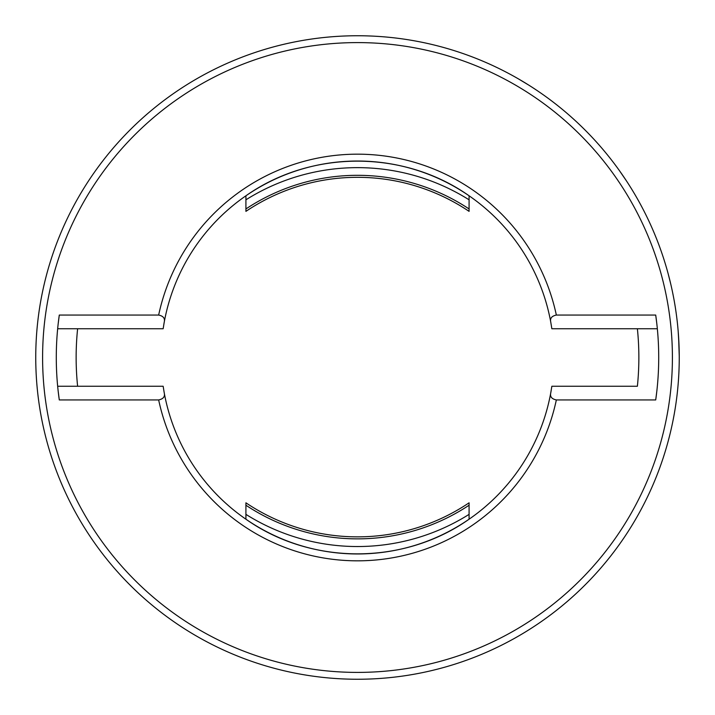 <?xml version="1.0" encoding="UTF-8"?>
<svg xmlns="http://www.w3.org/2000/svg" width="715" height="715" viewBox="0 0 715 715"><rect width="100%" height="100%" fill="white"/><g stroke="black" fill="none" stroke-linecap="round" stroke-linejoin="round"><path stroke-width="1.07" d="M77.613 328.748A281.361 281.361 0 0 0 77.613 386.252M58.156 323.958L59.291 315.056A301.212 301.212 0 0 0 59.291 399.944L58.156 391.042M57.665 386.252L163.145 386.252L164.28 393.098C165.102 396.691 163.226 398.97 158.659 399.944L59.291 399.944M469.085 519.206C403.537 565.449 311.222 565.342 245.915 519.206L245.915 514.362A209.575 209.575 0 0 0 469.085 514.362L469.085 519.206M163.851 390.685A196.473 196.473 0 0 0 551.149 390.685M656.844 391.042L655.709 399.944L556.341 399.944C551.774 398.979 549.907 396.7 550.72 393.098L551.855 386.252L637.387 386.252A281.361 281.361 0 0 0 637.387 328.748M245.915 502.922L245.915 514.362M245.915 502.815A199.896 199.896 0 0 0 469.085 502.815L469.085 514.362M469.085 502.815L469.085 504.459M657.335 328.748L551.855 328.748L550.72 321.902A196.473 196.473 0 0 0 164.28 321.902L163.145 328.748L57.665 328.748M245.915 195.794C311.463 149.551 403.778 149.658 469.085 195.794L469.085 199.816A209.575 209.575 0 0 0 245.915 199.816L245.915 195.794M59.291 315.056L158.659 315.056C163.226 316.021 165.094 318.3 164.28 321.902A196.473 196.473 0 0 0 163.851 324.315M469.085 211.256L469.085 199.816M245.915 211.122L245.915 211.363A199.896 199.896 0 0 1 469.085 211.363A199.896 199.896 0 0 0 245.915 211.363L245.915 199.816M164.28 321.902A196.473 196.473 0 0 1 550.72 321.902C549.898 318.309 551.774 316.03 556.341 315.056L655.709 315.056L656.844 323.958M655.709 399.944A301.212 301.212 0 0 0 655.709 315.056M679.25 357.5A321.75 321.75 0 0 1 258.07 663.502A321.75 321.75 0 0 1 97.195 168.383A321.75 321.75 0 0 1 679.25 357.5A321.75 321.75 0 0 0 97.195 168.383M619.422 170.626L626.519 181.002M604.157 150.892L602.87 149.372M591.698 136.878L593.781 139.112M571.196 116.965L574.243 119.709M578.221 123.391L580.383 125.456M572.447 118.082L570.865 116.67M524.604 82.547L525.507 83.101M518.464 78.909L528.394 84.888M532.264 87.346L533.211 87.972M530.879 86.461L531.844 87.078M529.145 85.362L530.664 86.318M515.086 76.988L516.739 77.917M533.631 88.24L536.036 89.831M535.928 89.75L535.195 89.268L535.928 89.75M679.25 357.187L679.25 357.795M671.751 288.431L672.1 290.067M677.311 322.197L676.81 317.952M663.895 259.277L662.501 255.032M668.203 273.925L670.742 284.007M676.515 315.619L676.077 312.437M677.972 328.864L678.115 330.5M678.615 337.364L679.25 356.276M678.169 331.125L679.062 346.391M673.619 297.565L672.538 292.14M674.352 301.578L674.102 300.175M669.884 280.441L669.231 277.831M495.155 66.683L497.05 67.594M504.138 71.107L506.604 72.385M500.992 69.516L502.01 70.025M509.232 73.77L510.179 74.28L509.232 73.77M573.359 118.904L574.145 119.62M678.696 376.367L678.767 375.053M550.72 393.098A196.473 196.473 0 0 1 164.28 393.098M469.085 505.228A201.898 201.898 0 0 1 245.915 505.228M556.341 399.944A203.319 203.319 0 0 1 158.659 399.944M245.915 208.95A201.898 201.898 0 0 1 469.085 208.95M245.915 211.363A199.896 199.896 0 0 1 469.085 211.363M158.659 315.056A203.319 203.319 0 0 1 556.341 315.056M42.596 357.5A314.904 314.904 0 0 0 357.5 672.404A314.904 314.904 0 0 0 672.404 357.5A314.904 314.904 0 0 0 357.5 42.596A314.904 314.904 0 0 0 42.596 357.5"/></g></svg>
